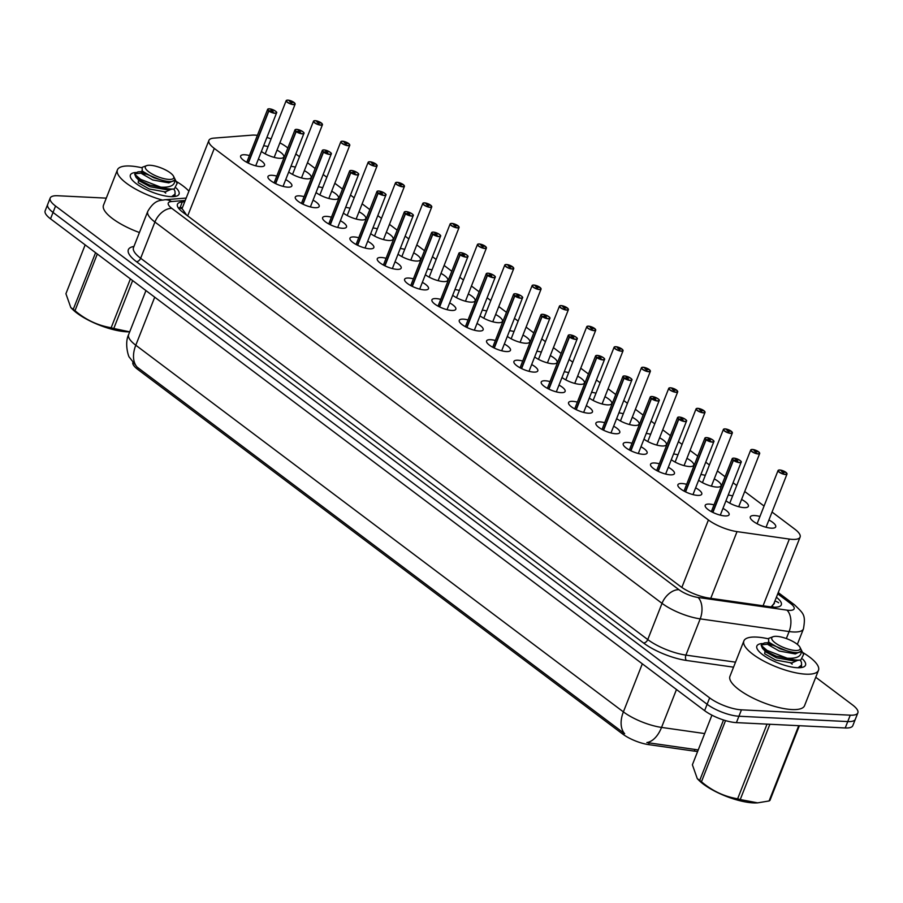 <?xml version="1.0" encoding="UTF-8"?>
<svg xmlns="http://www.w3.org/2000/svg" width="903" height="903" viewBox="0 0 903 903"><rect width="100%" height="100%" fill="white"/><g stroke="black" fill="none" stroke-linecap="round" stroke-linejoin="round"><path stroke-width="1.35" d="M258.393 159.063A12.834 3.917 -158.5 0 1 264.523 165.384A12.834 3.917 -158.5 0 1 260.482 166.615A12.834 3.917 -158.5 0 1 246.959 162.405A12.834 3.917 -158.5 0 1 240.649 155.982A12.834 3.917 -158.5 0 1 244.69 154.752A12.834 3.917 -158.5 0 1 249.442 155.542M285.72 179.618A12.834 3.917 -158.5 0 1 291.85 185.928A12.834 3.917 -158.5 0 1 287.809 187.169A12.834 3.917 -158.5 0 1 274.286 182.948A12.834 3.917 -158.5 0 1 267.977 176.525A12.834 3.917 -158.5 0 1 272.017 175.295A12.834 3.917 -158.5 0 1 276.769 176.085M313.048 200.161A12.834 3.917 -158.5 0 1 319.177 206.482A12.834 3.917 -158.5 0 1 315.136 207.713A12.834 3.917 -158.5 0 1 301.613 203.502A12.834 3.917 -158.5 0 1 295.304 197.08A12.834 3.917 -158.5 0 1 299.344 195.849A12.834 3.917 -158.5 0 1 304.097 196.64M340.375 220.704A12.834 3.917 -158.5 0 1 346.504 227.025A12.834 3.917 -158.5 0 1 342.463 228.267A12.834 3.917 -158.5 0 1 328.94 224.046A12.834 3.917 -158.5 0 1 322.631 217.623A12.834 3.917 -158.5 0 1 326.672 216.393A12.834 3.917 -158.5 0 1 331.424 217.183M367.702 241.259A12.834 3.917 -158.5 0 1 373.831 247.58A12.834 3.917 -158.5 0 1 369.79 248.81A12.834 3.917 -158.5 0 1 356.267 244.589A12.834 3.917 -158.5 0 1 349.958 238.178A12.834 3.917 -158.5 0 1 353.999 236.947A12.834 3.917 -158.5 0 1 358.751 237.737M395.029 261.802A12.834 3.917 -158.5 0 1 401.158 268.123A12.834 3.917 -158.5 0 1 397.117 269.365A12.834 3.917 -158.5 0 1 383.594 265.143A12.834 3.917 -158.5 0 1 377.285 258.721A12.834 3.917 -158.5 0 1 381.326 257.49A12.834 3.917 -158.5 0 1 386.078 258.281M422.356 282.357A12.834 3.917 -158.5 0 1 428.485 288.678A12.834 3.917 -158.5 0 1 424.444 289.908A12.834 3.917 -158.5 0 1 410.921 285.687A12.834 3.917 -158.5 0 1 404.612 279.275A12.834 3.917 -158.5 0 1 408.653 278.045A12.834 3.917 -158.5 0 1 413.405 278.835M449.683 302.9A12.834 3.917 -158.5 0 1 455.812 309.221A12.834 3.917 -158.5 0 1 451.771 310.463A12.834 3.917 -158.5 0 1 438.248 306.241A12.834 3.917 -158.5 0 1 431.939 299.819A12.834 3.917 -158.5 0 1 435.98 298.588A12.834 3.917 -158.5 0 1 440.732 299.378M477.01 323.455A12.834 3.917 -158.5 0 1 483.139 329.776A12.834 3.917 -158.5 0 1 479.098 331.006A12.834 3.917 -158.5 0 1 465.576 326.784A12.834 3.917 -158.5 0 1 459.266 320.373A12.834 3.917 -158.5 0 1 463.307 319.143A12.834 3.917 -158.5 0 1 468.059 319.922M504.337 343.998A12.834 3.917 -158.5 0 1 510.466 350.319A12.834 3.917 -158.5 0 1 506.425 351.56A12.834 3.917 -158.5 0 1 492.903 347.339A12.834 3.917 -158.5 0 1 486.593 340.916A12.834 3.917 -158.5 0 1 490.645 339.686A12.834 3.917 -158.5 0 1 495.386 340.476M531.664 364.552A12.834 3.917 -158.5 0 1 537.793 370.873A12.834 3.917 -158.5 0 1 533.752 372.104A12.834 3.917 -158.5 0 1 520.23 367.882A12.834 3.917 -158.5 0 1 513.92 361.471A12.834 3.917 -158.5 0 1 517.972 360.241A12.834 3.917 -158.5 0 1 522.713 361.019M558.991 385.096A12.834 3.917 -158.5 0 1 565.12 391.417A12.834 3.917 -158.5 0 1 561.079 392.658A12.834 3.917 -158.5 0 1 547.557 388.437A12.834 3.917 -158.5 0 1 541.247 382.014A12.834 3.917 -158.5 0 1 545.299 380.784A12.834 3.917 -158.5 0 1 550.04 381.574M586.318 405.65A12.834 3.917 -158.5 0 1 592.447 411.971A12.834 3.917 -158.5 0 1 588.406 413.202A12.834 3.917 -158.5 0 1 574.884 408.98A12.834 3.917 -158.5 0 1 568.574 402.569A12.834 3.917 -158.5 0 1 572.626 401.338A12.834 3.917 -158.5 0 1 577.367 402.117M613.645 426.193A12.834 3.917 -158.5 0 1 619.774 432.514A12.834 3.917 -158.5 0 1 615.733 433.756A12.834 3.917 -158.5 0 1 602.211 429.535A12.834 3.917 -158.5 0 1 595.901 423.112A12.834 3.917 -158.5 0 1 599.953 421.882A12.834 3.917 -158.5 0 1 604.694 422.672M640.983 446.748A12.834 3.917 -158.5 0 1 647.101 453.069A12.834 3.917 -158.5 0 1 643.06 454.299A12.834 3.917 -158.5 0 1 629.538 450.078A12.834 3.917 -158.5 0 1 623.239 443.666A12.834 3.917 -158.5 0 1 627.28 442.425A12.834 3.917 -158.5 0 1 632.021 443.215M668.31 467.291A12.834 3.917 -158.5 0 1 674.428 473.612A12.834 3.917 -158.5 0 1 670.387 474.843A12.834 3.917 -158.5 0 1 656.865 470.632A12.834 3.917 -158.5 0 1 650.566 464.21A12.834 3.917 -158.5 0 1 654.607 462.979A12.834 3.917 -158.5 0 1 659.348 463.77M695.637 487.846A12.834 3.917 -158.5 0 1 701.755 494.167A12.834 3.917 -158.5 0 1 697.714 495.397A12.834 3.917 -158.5 0 1 684.192 491.176A12.834 3.917 -158.5 0 1 677.893 484.764A12.834 3.917 -158.5 0 1 681.934 483.523A12.834 3.917 -158.5 0 1 686.686 484.313M722.964 508.389A12.834 3.917 -158.5 0 1 729.093 514.71A12.834 3.917 -158.5 0 1 725.041 515.94A12.834 3.917 -158.5 0 1 711.519 511.73A12.834 3.917 -158.5 0 1 705.22 505.308A12.834 3.917 -158.5 0 1 709.261 504.077A12.834 3.917 -158.5 0 1 714.013 504.867M277.018 150.124A13.647 4.176 -158.5 0 1 283.813 156.987A13.647 4.176 -158.5 0 1 279.512 158.296A13.647 4.176 -158.5 0 1 261.385 151.456M304.345 170.667A13.647 4.176 -158.5 0 1 311.14 177.541A13.647 4.176 -158.5 0 1 306.839 178.85A13.647 4.176 -158.5 0 1 288.712 172.01M331.672 191.222A13.647 4.176 -158.5 0 1 338.467 198.084A13.647 4.176 -158.5 0 1 334.166 199.394A13.647 4.176 -158.5 0 1 316.05 192.553M358.999 211.765A13.647 4.176 -158.5 0 1 365.794 218.639A13.647 4.176 -158.5 0 1 361.493 219.948A13.647 4.176 -158.5 0 1 343.377 213.097M386.326 232.308A13.647 4.176 -158.5 0 1 393.121 239.182A13.647 4.176 -158.5 0 1 388.821 240.491A13.647 4.176 -158.5 0 1 370.704 233.651M413.653 252.863A13.647 4.176 -158.5 0 1 420.448 259.737A13.647 4.176 -158.5 0 1 416.148 261.046A13.647 4.176 -158.5 0 1 398.031 254.194M440.98 273.406A13.647 4.176 -158.5 0 1 447.775 280.28A13.647 4.176 -158.5 0 1 443.475 281.589A13.647 4.176 -158.5 0 1 425.358 274.749M468.318 293.96A13.647 4.176 -158.5 0 1 475.102 300.834A13.647 4.176 -158.5 0 1 470.802 302.144A13.647 4.176 -158.5 0 1 452.685 295.292M495.645 314.504A13.647 4.176 -158.5 0 1 502.429 321.378A13.647 4.176 -158.5 0 1 498.129 322.687A13.647 4.176 -158.5 0 1 480.012 315.847M522.972 335.058A13.647 4.176 -158.5 0 1 529.756 341.932A13.647 4.176 -158.5 0 1 525.456 343.242A13.647 4.176 -158.5 0 1 507.339 336.39M550.299 355.601A13.647 4.176 -158.5 0 1 557.083 362.475A13.647 4.176 -158.5 0 1 552.783 363.785A13.647 4.176 -158.5 0 1 534.666 356.945M577.627 376.156A13.647 4.176 -158.5 0 1 584.41 383.03A13.647 4.176 -158.5 0 1 580.11 384.339A13.647 4.176 -158.5 0 1 561.993 377.488M604.954 396.699A13.647 4.176 -158.5 0 1 611.737 403.573A13.647 4.176 -158.5 0 1 607.437 404.883A13.647 4.176 -158.5 0 1 589.32 398.042M632.281 417.254A13.647 4.176 -158.5 0 1 639.064 424.128A13.647 4.176 -158.5 0 1 634.764 425.437A13.647 4.176 -158.5 0 1 616.647 418.586M659.608 437.797A13.647 4.176 -158.5 0 1 666.391 444.671A13.647 4.176 -158.5 0 1 662.091 445.98A13.647 4.176 -158.5 0 1 643.974 439.14M686.935 458.352A13.647 4.176 -158.5 0 1 693.718 465.214A13.647 4.176 -158.5 0 1 689.418 466.535A13.647 4.176 -158.5 0 1 671.301 459.683M714.262 478.895A13.647 4.176 -158.5 0 1 721.045 485.769A13.647 4.176 -158.5 0 1 716.745 487.078A13.647 4.176 -158.5 0 1 698.629 480.238M741.589 499.449A13.647 4.176 -158.5 0 1 748.384 506.312A13.647 4.176 -158.5 0 1 744.072 507.633A13.647 4.176 -158.5 0 1 725.956 500.781M768.916 519.993A13.647 4.176 -158.5 0 1 775.711 526.867A13.647 4.176 -158.5 0 1 771.41 528.176A13.647 4.176 -158.5 0 1 757.019 523.695A13.647 4.176 -158.5 0 1 750.314 516.866A13.647 4.176 -158.5 0 1 754.615 515.557A13.647 4.176 -158.5 0 1 759.965 516.471M257.4 135.337A24.054 7.348 21.5 0 0 252.14 135.134L213.751 138.136A24.054 7.348 21.5 0 0 208.898 140.428A24.054 7.348 21.5 0 0 214.282 148.408L708.415 519.981A24.054 7.348 21.5 0 0 737.04 531.619L789.346 539.08A24.054 7.348 21.5 0 0 792.518 539.396A24.054 7.348 21.5 0 0 800.103 537.082A24.054 7.348 21.5 0 0 794.73 529.102L772.042 512.046M771.151 606.929L773.668 603.96M132.775 362.769A21.649 6.614 21.5 0 0 137.741 369.395L622.788 734.116A21.649 6.614 21.5 0 0 648.557 744.603L694.317 751.127A21.649 6.614 21.5 0 0 697.172 751.409A21.649 6.614 21.5 0 0 697.647 751.431M208.898 140.428L182.056 208.57L186.673 215.14M287.854 147.957L286.669 147.065A24.054 7.348 21.5 0 0 279.885 142.843M271.092 138.915A24.054 7.348 21.5 0 0 266.893 137.47M764.073 506.052L744.715 491.503M736.746 485.498L733.067 482.733M725.086 476.739L717.388 470.948M709.408 464.955L705.74 462.189M697.759 456.184L690.061 450.405M682.081 444.4L678.413 441.635M670.432 435.641L662.734 429.851M654.754 423.857L651.086 421.091M643.105 415.087L635.407 409.307M627.427 403.302L623.759 400.537M615.778 394.543L608.08 388.753M600.1 382.759L596.431 379.994M588.451 374L580.753 368.21M572.773 362.205L569.104 359.439M561.124 353.445L553.426 347.655M545.446 341.661L541.777 338.896M533.797 332.902L526.099 327.112M518.119 321.107L514.45 318.353M506.47 312.348L498.772 306.557M490.792 300.564L487.123 297.798M479.143 291.804L471.445 286.014M463.465 280.009L459.796 277.255M451.816 271.25L444.118 265.459M436.138 259.466L432.469 256.7M424.489 250.707L416.791 244.916M408.811 238.911L405.131 236.157M397.162 230.152L389.464 224.362M381.484 218.368L377.804 215.603M369.835 209.609L362.137 203.818M354.157 197.813L350.477 195.059M342.508 189.054L334.81 183.264M326.83 177.27L323.15 174.505M315.181 168.511L307.483 162.721M299.503 156.716L295.823 153.962M728.202 495.07A13.647 4.176 -158.5 0 1 732.638 495.916M700.875 474.526A13.647 4.176 -158.5 0 1 705.311 475.373M673.548 453.972A13.647 4.176 -158.5 0 1 677.984 454.819M646.221 433.429A13.647 4.176 -158.5 0 1 650.657 434.275M618.894 412.874A13.647 4.176 -158.5 0 1 623.33 413.721M591.567 392.331A13.647 4.176 -158.5 0 1 596.003 393.177M564.24 371.776A13.647 4.176 -158.5 0 1 568.676 372.623M536.913 351.233A13.647 4.176 -158.5 0 1 541.348 352.08M509.585 330.679A13.647 4.176 -158.5 0 1 514.021 331.525M482.258 310.135A13.647 4.176 -158.5 0 1 486.683 310.982M454.931 289.581A13.647 4.176 -158.5 0 1 459.356 290.439M427.604 269.038A13.647 4.176 -158.5 0 1 432.029 269.884M400.277 248.483A13.647 4.176 -158.5 0 1 404.702 249.341M372.95 227.94A13.647 4.176 -158.5 0 1 377.375 228.786M345.623 207.385A13.647 4.176 -158.5 0 1 350.048 208.243M318.296 186.842A13.647 4.176 -158.5 0 1 322.721 187.689M290.969 166.299A13.647 4.176 -158.5 0 1 295.394 167.145M263.642 145.744A13.647 4.176 -158.5 0 1 268.067 146.591M154.718 297.177L135.789 345.228A32.068 9.809 21.5 0 1 128.621 334.595C124.174 343.637 128.757 357.532 129.389 357.272L137.075 367.081A28.061 17.913 -53.1 0 1 135.789 345.228L623.386 711.88A32.068 9.809 21.5 0 0 661.549 727.412A28.061 16.412 98.1 0 1 646.864 742.559L698.233 749.93M815.748 677.261L852.477 704.882A24.054 7.348 -158.5 0 1 857.85 712.862A24.054 7.348 -158.5 0 1 850.265 715.176L741.453 709.837A24.054 7.348 -158.5 0 1 709.645 697.884L55.557 206.042L53.04 212.442A24.054 7.348 -158.5 0 1 47.667 204.45A24.054 7.348 -158.5 0 0 53.04 212.442L707.128 704.272L53.04 212.442L50.523 218.831A24.054 7.348 -158.5 0 1 45.15 210.851L50.184 198.062A24.054 7.348 -158.5 0 1 57.769 195.748L106.294 198.129M741.453 709.837L738.925 716.237A24.054 7.348 -158.5 0 1 707.128 704.272A24.054 7.348 -158.5 0 0 738.925 716.237L847.748 721.565L738.925 716.237L736.408 722.626A24.054 7.348 -158.5 0 1 704.611 710.661L50.523 218.831M857.85 712.862L855.333 719.262A24.054 7.348 -158.5 0 1 847.748 721.565A24.054 7.348 -158.5 0 0 855.333 719.262L852.816 725.651A24.054 7.348 -158.5 0 1 845.231 727.965L736.408 722.626M137.075 367.081L624.673 733.733A28.061 17.913 126.9 0 1 623.386 711.88L642.315 663.818M184.731 201.787L182.293 201.979A24.054 7.348 21.5 0 0 177.451 204.27A24.054 7.348 21.5 0 0 182.824 212.25L680.456 586.442A24.054 7.348 21.5 0 0 709.081 598.091L770.53 606.85A24.054 7.348 21.5 0 0 773.713 607.166A24.054 7.348 21.5 0 0 781.298 604.852A24.054 7.348 21.5 0 0 776.399 597.244M55.557 206.042A24.054 7.348 -158.5 0 1 50.184 198.062M179.133 207.758A24.054 7.348 -158.5 0 1 180.058 207.656L182.496 207.464M785.802 472.359L785.757 472.213A4.65 1.422 21.5 0 0 779.729 469.989A4.65 1.422 21.5 0 0 779.312 471.987A4.65 1.422 21.5 0 0 785.452 474.301A4.65 1.422 21.5 0 0 786.005 472.404L783.77 472.235L783.511 472.879M783.77 472.235L783.578 472.89L781.603 471.4L785.757 472.213L779.684 469.978L778.059 470.519A4.808 1.467 -158.5 0 1 778.578 470.147M783.68 472.167L783.409 472.867M786.005 472.404L787.01 474.052A4.808 1.467 -158.5 0 1 785.497 474.515A4.808 1.467 -158.5 0 1 780.429 472.935A4.808 1.467 -158.5 0 1 778.059 470.519L757.098 523.729M741.047 461.568A4.808 1.467 -158.5 0 1 741.16 462.201A4.808 1.467 -158.5 0 1 739.636 462.663A4.808 1.467 -158.5 0 1 733.417 460.361L712.907 512.43M733.417 460.361L733.575 460.225A4.65 1.422 21.5 0 0 739.602 462.449A4.65 1.422 21.5 0 0 740.02 460.451A4.65 1.422 21.5 0 0 733.879 458.137A4.65 1.422 21.5 0 0 733.326 460.033L735.539 460.27M735.561 460.203L735.753 459.548L737.728 461.038L733.575 460.225M733.326 460.033L712.625 512.294M759.57 452.877A4.808 1.467 -158.5 0 1 759.683 453.498A4.808 1.467 -158.5 0 1 758.17 453.961A4.808 1.467 -158.5 0 1 753.102 452.38A4.808 1.467 -158.5 0 1 750.732 449.976L752.357 449.423L758.464 451.839M758.464 451.681L758.43 451.669A4.65 1.422 21.5 0 0 752.402 449.446A4.65 1.422 21.5 0 0 751.973 451.432A4.65 1.422 21.5 0 0 758.125 453.746A4.65 1.422 21.5 0 0 758.678 451.85L756.443 451.681L756.183 452.335M756.443 451.681L756.251 452.335L754.276 450.857L758.43 451.669M756.353 451.624L756.082 452.324M758.678 451.85L759.683 453.498L738.722 506.707M732.243 432.323A4.808 1.467 -158.5 0 1 732.356 432.955A4.808 1.467 -158.5 0 1 730.843 433.417A4.808 1.467 -158.5 0 1 725.775 431.837A4.808 1.467 -158.5 0 1 723.405 429.422L725.03 428.88L731.137 431.284M731.137 431.126L731.103 431.115A4.65 1.422 21.5 0 0 725.075 428.902A4.65 1.422 21.5 0 0 724.646 430.889A4.65 1.422 21.5 0 0 730.798 433.203A4.65 1.422 21.5 0 0 731.351 431.307L729.116 431.137L728.856 431.781M729.116 431.137L728.924 431.792L726.949 430.302L731.103 431.115M729.026 431.07L728.755 431.769M731.351 431.307L732.356 432.955L711.395 486.164M704.916 411.779A4.808 1.467 -158.5 0 1 705.029 412.4A4.808 1.467 -158.5 0 1 703.516 412.863A4.808 1.467 -158.5 0 1 698.448 411.283A4.808 1.467 -158.5 0 1 696.078 408.878L697.703 408.325L703.809 410.741M703.809 410.583L703.776 410.572A4.65 1.422 21.5 0 0 697.748 408.348A4.65 1.422 21.5 0 0 697.319 410.334A4.65 1.422 21.5 0 0 703.471 412.648A4.65 1.422 21.5 0 0 704.024 410.752L701.789 410.583L701.529 411.237M701.789 410.583L701.597 411.237L699.622 409.759L703.776 410.572M701.699 410.526L701.428 411.226M704.024 410.752L705.029 412.4L684.068 465.609M677.589 391.225A4.808 1.467 -158.5 0 1 677.701 391.857A4.808 1.467 -158.5 0 1 676.189 392.32A4.808 1.467 -158.5 0 1 671.121 390.739A4.808 1.467 -158.5 0 1 668.751 388.335L670.376 387.782L676.482 390.028A4.65 1.422 21.5 0 0 670.421 387.805A4.65 1.422 21.5 0 0 669.992 389.791A4.65 1.422 21.5 0 0 676.144 392.105A4.65 1.422 21.5 0 0 676.697 390.209L674.462 390.04L674.27 390.694L672.295 389.204L676.482 390.186M674.372 389.972L674.101 390.672M674.462 390.04L674.202 390.683M676.697 390.209L677.701 391.857L656.741 445.066M713.709 441.025A4.808 1.467 -158.5 0 1 713.833 441.646A4.808 1.467 -158.5 0 1 712.309 442.109A4.808 1.467 -158.5 0 1 706.09 439.817L685.58 491.887M706.09 439.817L706.248 439.671A4.65 1.422 21.5 0 0 712.275 441.894A4.65 1.422 21.5 0 0 712.693 439.908A4.65 1.422 21.5 0 0 706.552 437.594A4.65 1.422 21.5 0 0 705.999 439.49L708.212 439.716M708.234 439.659L708.426 439.005L710.401 440.483L706.248 439.671M705.999 439.49L685.298 491.74M686.382 420.471A4.808 1.467 -158.5 0 1 686.506 421.103A4.808 1.467 -158.5 0 1 684.982 421.566A4.808 1.467 -158.5 0 1 678.763 419.263L658.253 471.332M678.763 419.263L678.921 419.127A4.65 1.422 21.5 0 0 684.948 421.351A4.65 1.422 21.5 0 0 685.366 419.353A4.65 1.422 21.5 0 0 679.225 417.039A4.65 1.422 21.5 0 0 678.672 418.936L680.885 419.173M680.907 419.105L681.099 418.45L683.063 419.94L678.921 419.127M678.672 418.936L657.971 471.197M659.055 399.927A4.808 1.467 -158.5 0 1 659.179 400.548A4.808 1.467 -158.5 0 1 657.655 401.011A4.808 1.467 -158.5 0 1 651.435 398.72L630.926 450.789M651.435 398.72L651.594 398.584A4.65 1.422 21.5 0 0 657.621 400.797A4.65 1.422 21.5 0 0 658.039 398.81A4.65 1.422 21.5 0 0 651.898 396.496A4.65 1.422 21.5 0 0 651.345 398.392L653.558 398.618M653.58 398.562L653.772 397.907L655.736 399.386L651.594 398.584M651.345 398.392L630.644 450.642M802.519 652.372A40.093 12.258 -158.5 0 1 818.479 670.319A40.093 12.258 -158.5 0 1 805.848 674.169A40.093 12.258 -158.5 0 1 763.588 660.985A40.093 12.258 -158.5 0 1 743.88 640.927A40.093 12.258 -158.5 0 1 756.522 637.078A40.093 12.258 -158.5 0 1 767.968 638.737M818.479 670.319L804.55 705.683A40.093 12.258 -158.5 0 1 791.908 709.544A40.093 12.258 -158.5 0 1 749.659 696.36A40.093 12.258 -158.5 0 1 729.951 676.302L743.88 640.927M802.699 659.122A26.142 7.992 -158.5 0 1 803.275 667.091A26.142 7.992 -158.5 0 1 797.27 667.723A26.142 7.992 -158.5 0 1 757.211 648.941A26.142 7.992 -158.5 0 1 762.109 643.557M800.78 667.644L801.65 664.721M790.712 662.994A18.128 5.542 -158.5 0 1 792.191 664.145M801.582 666.414L801.333 665.59M162.326 200.048A40.093 12.258 -158.5 0 1 117.424 169.866A40.093 12.258 -158.5 0 1 130.055 166.017A40.093 12.258 -158.5 0 1 141.511 167.676M176.062 181.311A40.093 12.258 -158.5 0 1 188.908 191.176M176.243 188.061A26.142 7.992 -158.5 0 1 176.819 196.019A26.142 7.992 -158.5 0 1 170.802 196.651A26.142 7.992 -158.5 0 1 130.743 177.88A26.142 7.992 -158.5 0 1 135.653 172.496M174.324 196.572L175.182 193.66M164.244 191.933A18.128 5.542 -158.5 0 1 165.734 193.084M139.423 232.522A40.093 12.258 -158.5 0 1 103.484 205.241L117.424 169.866M175.126 195.353L174.877 194.529M757.222 802.88A37.678 11.525 -158.5 0 1 756.827 802.902A37.678 11.525 -158.5 0 1 703.403 784.154A37.678 11.525 -158.5 0 1 698.55 779.944L697.274 778.612L699.701 780.429L723.517 719.984M725.538 720.605L701.45 781.75A43.299 13.24 -158.5 0 1 700.559 781.095A43.299 13.24 -158.5 0 1 699.701 780.429M711.925 715.176L692.387 764.785L697.274 778.612M769.887 643.365L768.069 643.071M769.672 642.597L764.604 642.891L761.613 644.178L762.019 646.096L767.087 650.431L787.213 658.219C797.315 658.772 801.999 656.097 801.243 650.216L801.108 651.119M772.358 645.171L767.81 644.223L761.522 644.798M761.613 644.178L761.173 645.306L762.493 648.377L766.647 651.548L775.948 656.086L797.146 660.443L800.848 659.946A22.406 6.852 -158.5 0 1 787.213 658.219M798.06 667.746L801.525 665.116L801.458 662.317L800.261 660.082M799.956 667.712L801.525 665.116M775.192 642.88A15.272 4.673 -158.5 0 1 773.081 636.717A15.272 4.673 -158.5 0 1 796.796 643.941A15.272 4.673 -158.5 0 1 800.002 647.316A15.272 4.673 -158.5 0 1 792.371 650.115A15.272 4.673 -158.5 0 1 775.192 642.88M801.243 650.216C800.679 653.332 795.667 653.467 786.22 650.623L772.516 645.035L768.713 642.157L768.622 638.387L773.081 636.717M800.002 647.316L803.58 654.494L800.848 659.946M769.887 724.262L740.234 799.55A43.299 13.24 -158.5 0 1 737.627 798.805L767.042 724.127M799.369 725.719L769.954 800.397A43.299 13.24 -158.5 0 1 769.085 800.961L798.737 725.685M740.234 799.55L757.662 802.857L769.085 800.961M701.45 781.75C712.106 790.847 724.161 796.536 737.627 798.805M762.493 648.377L766.026 652.079L776.524 657.802L792.653 660.703L797.699 660.409M768.713 642.157L780.079 648.772L786.22 650.623M765.191 650.149L764.649 653.738L775.632 660.048L791.762 662.96L797.439 660.432M769.187 642.643L767.855 643.387L768.205 644.719L779.187 651.029L795.317 653.941L801.051 651.255M132.639 280.573L113.778 328.489L129.693 331.841A37.678 11.525 -158.5 0 1 76.936 313.093A37.678 11.525 -158.5 0 1 72.093 308.882L70.806 307.551L73.245 309.368L95.571 252.705M97.31 254.014L74.994 310.688A43.299 13.24 -158.5 0 1 74.102 310.022A43.299 13.24 -158.5 0 1 73.245 309.368M85.164 244.882L65.919 293.723L70.806 307.551M143.43 172.304L141.613 172.01M143.216 171.525L138.136 171.83L135.157 173.116L135.563 175.035L140.631 179.358L160.757 187.158C170.859 187.711 175.532 185.036 174.787 179.155L174.64 180.058M145.891 174.11L141.353 173.162L135.066 173.737M135.157 173.116L134.705 174.245L136.037 177.315L140.179 180.487L149.492 185.025L170.69 189.382L174.381 188.885A22.406 6.852 -158.5 0 1 160.757 187.158M171.593 196.685L175.058 194.055L174.99 191.255L173.794 189.02M173.5 196.651L175.058 194.055M148.735 171.818A15.272 4.673 -158.5 0 1 146.625 165.644A15.272 4.673 -158.5 0 1 170.328 172.879A15.272 4.673 -158.5 0 1 173.545 176.254A15.272 4.673 -158.5 0 1 165.904 179.054A15.272 4.673 -158.5 0 1 148.735 171.818M174.787 179.155C174.211 182.271 169.211 182.406 159.752 179.562L146.06 173.974L142.256 171.096L142.155 167.326L146.625 165.644M173.545 176.254L177.112 183.433L174.381 188.885M113.778 328.489A43.299 13.24 -158.5 0 1 111.159 327.744L130.404 278.892M74.994 310.688C85.638 319.786 97.705 325.475 111.159 327.744M136.037 177.315L139.57 181.018L150.056 186.74L166.186 189.641L171.243 189.348M142.256 171.096L153.612 177.71L159.752 179.562M138.723 179.087L138.193 182.677L149.176 188.987L165.294 191.899L170.972 189.37M142.719 171.581L141.387 172.315L141.737 173.658L152.72 179.968L168.85 182.88L174.595 180.194M650.262 370.681A4.808 1.467 -158.5 0 1 650.374 371.302A4.808 1.467 -158.5 0 1 648.862 371.765A4.808 1.467 -158.5 0 1 643.794 370.185A4.808 1.467 -158.5 0 1 641.423 367.781L643.049 367.228L649.155 369.643M649.155 369.485L649.11 369.474A4.65 1.422 21.5 0 0 643.094 367.25A4.65 1.422 21.5 0 0 642.665 369.237A4.65 1.422 21.5 0 0 648.817 371.551A4.65 1.422 21.5 0 0 649.37 369.654L647.135 369.485L646.875 370.14M647.135 369.485L646.943 370.14L644.968 368.661L649.11 369.474M647.045 369.429L646.774 370.128M649.37 369.654L650.374 371.302L629.414 424.512M621.84 349.066L621.783 348.919A4.65 1.422 21.5 0 0 615.767 346.707A4.65 1.422 21.5 0 0 615.338 348.693A4.65 1.422 21.5 0 0 621.49 351.007A4.65 1.422 21.5 0 0 622.043 349.111L619.808 348.942L619.548 349.585M619.808 348.942L619.616 349.596L617.641 348.106L621.783 348.919M619.718 348.874L619.447 349.574M622.043 349.111L623.047 350.759A4.808 1.467 -158.5 0 1 621.535 351.222A4.808 1.467 -158.5 0 1 616.467 349.642A4.808 1.467 -158.5 0 1 614.096 347.237A4.808 1.467 -158.5 0 1 614.604 346.854M594.513 328.511L594.456 328.376A4.65 1.422 21.5 0 0 588.44 326.152A4.65 1.422 21.5 0 0 588.011 328.139A4.65 1.422 21.5 0 0 594.163 330.453A4.65 1.422 21.5 0 0 594.705 328.557L592.481 328.387L592.221 329.042M592.481 328.387L592.289 329.042L590.314 327.563L594.456 328.376M592.391 328.331L592.108 329.031M594.705 328.557L595.72 330.205A4.808 1.467 -158.5 0 1 594.208 330.667A4.808 1.467 -158.5 0 1 589.14 329.087A4.808 1.467 -158.5 0 1 586.769 326.683A4.808 1.467 -158.5 0 1 587.277 326.299M631.728 379.373A4.808 1.467 -158.5 0 1 631.852 380.005A4.808 1.467 -158.5 0 1 630.328 380.468A4.808 1.467 -158.5 0 1 624.097 378.165L603.599 430.234M624.097 378.165L624.266 378.03A4.65 1.422 21.5 0 0 630.283 380.253A4.65 1.422 21.5 0 0 630.712 378.255A4.65 1.422 21.5 0 0 624.571 375.941A4.65 1.422 21.5 0 0 624.018 377.838L626.23 378.075M626.253 378.007L626.445 377.352L628.409 378.842L624.266 378.03M624.018 377.838L603.317 430.099M604.4 358.83A4.808 1.467 -158.5 0 1 604.525 359.45A4.808 1.467 -158.5 0 1 603.001 359.913A4.808 1.467 -158.5 0 1 596.77 357.622L576.261 409.691M596.77 357.622L596.939 357.486A4.65 1.422 21.5 0 0 602.956 359.699A4.65 1.422 21.5 0 0 603.385 357.712A4.65 1.422 21.5 0 0 597.233 355.398A4.65 1.422 21.5 0 0 596.691 357.295L598.903 357.52M598.926 357.464L599.118 356.809L601.082 358.288L596.939 357.486M596.691 357.295L575.99 409.544M577.073 338.275A4.808 1.467 -158.5 0 1 577.186 338.907A4.808 1.467 -158.5 0 1 575.674 339.37A4.808 1.467 -158.5 0 1 569.443 337.067L548.934 389.137M569.443 337.067L569.612 336.932A4.65 1.422 21.5 0 0 575.629 339.156A4.65 1.422 21.5 0 0 576.058 337.158A4.65 1.422 21.5 0 0 569.906 334.844A4.65 1.422 21.5 0 0 569.364 336.74L571.576 336.977M571.599 336.909L571.791 336.255L573.755 337.745L569.612 336.932M569.364 336.74L548.663 389.001M567.186 307.968L567.129 307.821A4.65 1.422 21.5 0 0 561.113 305.609A4.65 1.422 21.5 0 0 560.684 307.596A4.65 1.422 21.5 0 0 566.836 309.91A4.65 1.422 21.5 0 0 567.377 308.013L565.154 307.844L564.894 308.499M565.154 307.844L564.962 308.499L562.987 307.009L567.129 307.821M565.064 307.776L564.781 308.487M540.953 288.486A4.808 1.467 -158.5 0 1 541.066 289.118A4.808 1.467 -158.5 0 1 539.554 289.57A4.808 1.467 -158.5 0 1 534.474 287.989A4.808 1.467 -158.5 0 1 532.115 285.585L533.741 285.043L539.847 287.289A4.65 1.422 21.5 0 0 533.786 285.055A4.65 1.422 21.5 0 0 533.357 287.041A4.65 1.422 21.5 0 0 539.509 289.355A4.65 1.422 21.5 0 0 540.05 287.459L537.827 287.301L537.635 287.944L535.66 286.465L539.847 287.447M537.736 287.233L537.454 287.933M537.827 287.301L537.567 287.944M540.05 287.459L541.066 289.118L520.105 342.316M512.532 266.87L512.475 266.724A4.65 1.422 21.5 0 0 506.459 264.511A4.65 1.422 21.5 0 0 506.03 266.498A4.65 1.422 21.5 0 0 512.182 268.812A4.65 1.422 21.5 0 0 512.723 266.916L510.488 266.746L510.24 267.401M510.488 266.746L510.308 267.401L508.333 265.922L512.475 266.724M510.409 266.678L510.127 267.39M512.723 266.916L513.739 268.563A4.808 1.467 -158.5 0 1 512.227 269.026A4.808 1.467 -158.5 0 1 507.147 267.446A4.808 1.467 -158.5 0 1 504.788 265.042A4.808 1.467 -158.5 0 1 505.296 264.658M485.204 246.327L485.148 246.18A4.65 1.422 21.5 0 0 479.132 243.957A4.65 1.422 21.5 0 0 478.703 245.943A4.65 1.422 21.5 0 0 484.855 248.257A4.65 1.422 21.5 0 0 485.396 246.361L483.161 246.203L482.913 246.846M483.161 246.203L482.981 246.846L481.006 245.368L485.148 246.18M483.082 246.135L482.8 246.835M458.972 226.845A4.808 1.467 -158.5 0 1 459.085 227.466A4.808 1.467 -158.5 0 1 457.573 227.928A4.808 1.467 -158.5 0 1 452.493 226.348A4.808 1.467 -158.5 0 1 450.134 223.944L451.76 223.391L457.866 225.795M457.866 225.637L457.821 225.626A4.65 1.422 21.5 0 0 451.805 223.413A4.65 1.422 21.5 0 0 451.376 225.4A4.65 1.422 21.5 0 0 457.528 227.714A4.65 1.422 21.5 0 0 458.069 225.818L455.834 225.648L455.586 226.303M455.834 225.648L455.654 226.303L453.678 224.824L457.821 225.626M455.755 225.581L455.473 226.292M458.069 225.818L459.085 227.466L438.124 280.675M549.746 317.732A4.808 1.467 -158.5 0 1 549.859 318.353A4.808 1.467 -158.5 0 1 548.347 318.815A4.808 1.467 -158.5 0 1 542.116 316.524L521.607 368.593M542.116 316.524L542.285 316.389A4.65 1.422 21.5 0 0 548.302 318.601A4.65 1.422 21.5 0 0 548.731 316.614A4.65 1.422 21.5 0 0 542.579 314.3A4.65 1.422 21.5 0 0 542.037 316.197L544.249 316.422M544.272 316.366L544.453 315.711L546.428 317.19L542.285 316.389M542.037 316.197L521.336 368.447M522.419 297.177A4.808 1.467 -158.5 0 1 522.532 297.809A4.808 1.467 -158.5 0 1 521.02 298.272A4.808 1.467 -158.5 0 1 514.789 295.97L494.28 348.039M514.789 295.97L514.958 295.834A4.65 1.422 21.5 0 0 520.975 298.058A4.65 1.422 21.5 0 0 521.403 296.06A4.65 1.422 21.5 0 0 515.252 293.746A4.65 1.422 21.5 0 0 514.71 295.642L516.922 295.879M516.945 295.812L517.126 295.157L519.101 296.647L514.958 295.834M514.71 295.642L493.997 347.903M495.092 276.634A4.808 1.467 -158.5 0 1 495.205 277.255A4.808 1.467 -158.5 0 1 493.693 277.718A4.808 1.467 -158.5 0 1 487.462 275.426L466.953 327.496M487.462 275.426L487.631 275.291A4.65 1.422 21.5 0 0 493.648 277.503A4.65 1.422 21.5 0 0 494.076 275.517A4.65 1.422 21.5 0 0 487.925 273.203A4.65 1.422 21.5 0 0 487.383 275.099L489.584 275.325M489.618 275.268L489.798 274.614L491.774 276.092L487.631 275.291M487.383 275.099L466.67 327.36M467.765 256.08A4.808 1.467 -158.5 0 1 467.878 256.712A4.808 1.467 -158.5 0 1 466.366 257.174A4.808 1.467 -158.5 0 1 460.135 254.883L439.626 306.941M460.135 254.883L460.304 254.736A4.65 1.422 21.5 0 0 466.32 256.96A4.65 1.422 21.5 0 0 466.749 254.962A4.65 1.422 21.5 0 0 460.598 252.648A4.65 1.422 21.5 0 0 460.056 254.556L462.257 254.781M462.291 254.714L462.471 254.059L464.447 255.549L460.304 254.736M460.056 254.556L439.343 306.806M440.438 235.536A4.808 1.467 -158.5 0 1 440.551 236.157A4.808 1.467 -158.5 0 1 439.039 236.62A4.808 1.467 -158.5 0 1 432.808 234.328L412.299 286.398M432.808 234.328L432.977 234.193A4.65 1.422 21.5 0 0 438.993 236.405A4.65 1.422 21.5 0 0 439.422 234.419A4.65 1.422 21.5 0 0 433.271 232.105A4.65 1.422 21.5 0 0 432.729 234.001L434.93 234.227M434.964 234.17L435.144 233.516L437.12 234.994L432.977 234.193M432.729 234.001L412.016 286.262M431.645 206.29A4.808 1.467 -158.5 0 1 431.758 206.922A4.808 1.467 -158.5 0 1 430.234 207.385A4.808 1.467 -158.5 0 1 425.166 205.794A4.808 1.467 -158.5 0 1 422.807 203.389L424.433 202.848L430.528 205.094A4.65 1.422 21.5 0 0 424.478 202.859A4.65 1.422 21.5 0 0 424.049 204.846A4.65 1.422 21.5 0 0 430.2 207.159A4.65 1.422 21.5 0 0 430.742 205.263L428.507 205.105L428.327 205.76L426.351 204.27L430.539 205.252M428.428 205.037L428.146 205.737M428.507 205.105L428.259 205.749M430.742 205.263L431.758 206.922L410.797 260.132M404.318 185.747A4.808 1.467 -158.5 0 1 404.431 186.368A4.808 1.467 -158.5 0 1 402.907 186.831A4.808 1.467 -158.5 0 1 397.839 185.25A4.808 1.467 -158.5 0 1 395.48 182.846L397.094 182.293L403.201 184.539A4.65 1.422 21.5 0 0 397.151 182.316A4.65 1.422 21.5 0 0 396.722 184.302A4.65 1.422 21.5 0 0 402.873 186.616A4.65 1.422 21.5 0 0 403.415 184.72L401.18 184.551L401 185.205L399.024 183.727L403.212 184.709M401.101 184.483L400.819 185.194M401.18 184.551L400.932 185.205M403.415 184.72L404.431 186.368L383.47 239.577M376.991 165.193A4.808 1.467 -158.5 0 1 377.104 165.825A4.808 1.467 -158.5 0 1 375.58 166.287A4.808 1.467 -158.5 0 1 370.512 164.696A4.808 1.467 -158.5 0 1 368.153 162.292L369.767 161.75L375.885 164.154M375.874 163.996L375.84 163.985A4.65 1.422 21.5 0 0 369.824 161.761A4.65 1.422 21.5 0 0 369.395 163.759A4.65 1.422 21.5 0 0 375.546 166.062A4.65 1.422 21.5 0 0 376.088 164.165L373.853 164.007L373.605 164.651M373.853 164.007L373.673 164.662L371.697 163.172L375.84 163.985M373.774 163.94L373.492 164.639M376.088 164.165L377.104 165.825L356.143 219.034M349.653 144.649A4.808 1.467 -158.5 0 1 349.777 145.27A4.808 1.467 -158.5 0 1 348.253 145.733A4.808 1.467 -158.5 0 1 343.185 144.153A4.808 1.467 -158.5 0 1 340.826 141.748L342.44 141.195L348.558 143.611M348.547 143.442L348.513 143.43A4.65 1.422 21.5 0 0 342.497 141.218A4.65 1.422 21.5 0 0 342.068 143.205A4.65 1.422 21.5 0 0 348.219 145.518A4.65 1.422 21.5 0 0 348.761 143.622L346.526 143.453L346.278 144.108M346.526 143.453L346.346 144.108L344.37 142.629L348.513 143.43M346.447 143.385L346.165 144.096M328.816 198.479L349.777 145.27L348.829 143.679M321.242 123.034L321.186 122.887A4.65 1.422 21.5 0 0 315.17 120.663A4.65 1.422 21.5 0 0 314.741 122.661A4.65 1.422 21.5 0 0 320.892 124.964A4.65 1.422 21.5 0 0 321.434 123.068L319.199 122.91L318.951 123.553M319.199 122.91L319.007 123.564L317.043 122.074L321.186 122.887M319.12 122.842L318.838 123.542M293.915 102.479L293.859 102.332A4.65 1.422 21.5 0 0 287.843 100.12A4.65 1.422 21.5 0 0 287.414 102.107A4.65 1.422 21.5 0 0 293.554 104.421A4.65 1.422 21.5 0 0 294.107 102.524L291.872 102.355L291.624 103.01M291.872 102.355L291.68 103.01L289.716 101.531L293.859 102.332L287.786 100.098L286.172 100.651A4.808 1.467 -158.5 0 1 286.68 100.267M291.793 102.287L291.511 102.998M294.107 102.524L295.123 104.172A4.808 1.467 -158.5 0 1 293.599 104.635A4.808 1.467 -158.5 0 1 288.531 103.055A4.808 1.467 -158.5 0 1 286.172 100.651L265.211 153.86M413.111 214.982A4.808 1.467 -158.5 0 1 413.224 215.614A4.808 1.467 -158.5 0 1 411.712 216.077A4.808 1.467 -158.5 0 1 405.481 213.785L384.971 265.843M405.481 213.785L405.65 213.639A4.65 1.422 21.5 0 0 411.666 215.862A4.65 1.422 21.5 0 0 412.095 213.864A4.65 1.422 21.5 0 0 405.944 211.562A4.65 1.422 21.5 0 0 405.402 213.458L407.603 213.684M407.637 213.616L407.817 212.961L409.793 214.451L405.65 213.639M405.402 213.458L384.689 265.708M385.784 194.438A4.808 1.467 -158.5 0 1 385.897 195.059A4.808 1.467 -158.5 0 1 384.385 195.522A4.808 1.467 -158.5 0 1 378.154 193.231L357.644 245.3M378.154 193.231L378.323 193.095A4.65 1.422 21.5 0 0 384.339 195.308A4.65 1.422 21.5 0 0 384.768 193.321A4.65 1.422 21.5 0 0 378.617 191.007A4.65 1.422 21.5 0 0 378.075 192.903L380.276 193.129M380.298 193.073L380.49 192.418L382.466 193.897L378.323 193.095M378.075 192.903L357.362 245.164M358.457 173.884A4.808 1.467 -158.5 0 1 358.57 174.516A4.808 1.467 -158.5 0 1 357.057 174.979A4.808 1.467 -158.5 0 1 350.827 172.687L330.317 224.745M350.827 172.687L350.996 172.541A4.65 1.422 21.5 0 0 357.012 174.764A4.65 1.422 21.5 0 0 357.441 172.766A4.65 1.422 21.5 0 0 351.29 170.464A4.65 1.422 21.5 0 0 350.748 172.36L352.949 172.586M352.971 172.518L353.163 171.863L355.139 173.353L350.996 172.541M350.748 172.36L330.035 224.61M331.13 153.341A4.808 1.467 -158.5 0 1 331.243 153.962A4.808 1.467 -158.5 0 1 329.73 154.424A4.808 1.467 -158.5 0 1 323.5 152.133L302.99 204.202M323.5 152.133L323.669 151.997A4.65 1.422 21.5 0 0 329.685 154.21A4.65 1.422 21.5 0 0 330.114 152.223A4.65 1.422 21.5 0 0 323.963 149.909A4.65 1.422 21.5 0 0 323.421 151.806L325.622 152.031M325.644 151.975L325.836 151.32L327.812 152.799L323.669 151.997M323.421 151.806L302.708 204.067M303.803 132.786A4.808 1.467 -158.5 0 1 303.916 133.418A4.808 1.467 -158.5 0 1 302.403 133.881A4.808 1.467 -158.5 0 1 296.173 131.59L275.663 183.648M296.173 131.59L296.342 131.443A4.65 1.422 21.5 0 0 302.358 133.667A4.65 1.422 21.5 0 0 302.787 131.669A4.65 1.422 21.5 0 0 296.635 129.366A4.65 1.422 21.5 0 0 296.082 131.262L298.295 131.488M298.317 131.42L298.509 130.766L300.485 132.256L296.342 131.443M296.082 131.262L275.381 183.512M276.476 112.243A4.808 1.467 -158.5 0 1 276.589 112.864A4.808 1.467 -158.5 0 1 275.076 113.326A4.808 1.467 -158.5 0 1 268.846 111.035L248.336 163.104M268.846 111.035L269.015 110.9A4.65 1.422 21.5 0 0 275.031 113.112A4.65 1.422 21.5 0 0 275.46 111.125A4.65 1.422 21.5 0 0 269.308 108.811A4.65 1.422 21.5 0 0 268.755 110.708L270.968 110.934M270.99 110.877L271.182 110.222L273.157 111.701L269.015 110.9M268.755 110.708L248.054 162.969M763.069 605.789L789.346 539.08M774.909 601.048A24.054 15.351 -53.1 0 1 778.646 602.798M773.769 603.915A8.014 2.449 21.5 0 0 774.311 602.561M694.317 751.127L695.005 749.388M622.788 734.116L623.341 732.717M648.557 744.603L649.234 742.864M137.741 369.395L138.306 367.984M772.483 605.969A24.054 14.064 98.1 0 1 773.261 607.143M178.422 208.017A24.054 19.403 85.5 0 1 182.022 208.717M710.763 598.328L737.04 531.619M681.844 587.435L708.415 519.981M187.689 215.907L214.282 148.408M676.482 689.508L661.549 727.412L704.69 733.563M845.231 727.965L850.265 715.176M704.611 710.661L709.645 697.884M185.25 200.455L171.502 201.538A16.04 4.899 21.5 0 0 171.852 208.379L678.954 589.693A16.04 4.899 21.5 0 0 698.042 597.459L786.953 610.135A16.04 4.899 21.5 0 0 789.075 610.349A16.04 4.899 21.5 0 0 790.543 603.486L777.743 593.858M790.543 603.486A16.04 10.238 126.9 0 1 794.584 604.875C803.546 613.713 805.916 614.48 803.444 628.883A32.068 9.809 -158.5 0 1 793.342 631.965A32.068 9.809 -158.5 0 1 789.109 631.547L786.344 638.556M733.552 667.17L686.461 660.454A36.075 11.028 -158.5 0 1 643.523 642.981L136.421 261.667A36.075 11.028 -158.5 0 1 133.937 246.463M786.953 610.135A16.04 9.38 98.1 0 1 789.109 631.547L700.197 618.871L685.919 655.104L735.516 662.17M698.042 597.459A16.04 9.38 98.1 0 1 700.197 618.871A32.068 9.809 -158.5 0 1 662.023 603.339L647.756 639.572A32.068 9.809 21.5 0 0 685.919 655.104A4.007 2.348 -81.9 0 0 686.461 660.454M678.954 589.693A16.04 10.238 126.9 0 0 662.023 603.339L154.921 222.025L140.654 258.258L647.756 639.572A4.007 2.562 -53.1 0 1 643.523 642.981M171.852 208.379A16.04 10.238 126.9 0 0 154.921 222.025A32.068 9.809 -158.5 0 1 147.753 211.392L133.486 247.614A32.068 9.809 21.5 0 0 140.654 258.258A4.007 2.562 -53.1 0 1 136.421 261.667M186.199 198.062L164.651 199.755A16.04 12.935 85.5 0 1 171.502 201.538M180.058 207.656L182.293 201.979M786.897 473.42A4.808 1.467 -158.5 0 1 787.01 474.052L766.049 527.262M733.157 460.169A4.808 1.467 -158.5 0 1 732.209 458.668A4.808 1.467 -158.5 0 1 732.717 458.295M729.771 503.185L750.732 449.976A4.808 1.467 -158.5 0 1 751.251 449.592M702.444 482.631L723.405 429.422A4.808 1.467 -158.5 0 1 723.924 429.049M675.117 462.088L696.078 408.878A4.808 1.467 -158.5 0 1 696.585 408.495M647.79 441.544L668.751 388.335A4.808 1.467 -158.5 0 1 669.258 387.951M705.83 439.626A4.808 1.467 -158.5 0 1 704.882 438.124A4.808 1.467 -158.5 0 1 705.39 437.741M678.503 419.071A4.808 1.467 -158.5 0 1 677.555 417.57A4.808 1.467 -158.5 0 1 678.063 417.197M651.176 398.528A4.808 1.467 -158.5 0 1 650.228 397.027A4.808 1.467 -158.5 0 1 650.736 396.643M620.463 420.99L641.423 367.781A4.808 1.467 -158.5 0 1 641.931 367.397M622.935 350.127A4.808 1.467 -158.5 0 1 623.047 350.759L602.087 403.968M595.608 329.584A4.808 1.467 -158.5 0 1 595.72 330.205L574.76 383.414M623.849 377.973A4.808 1.467 -158.5 0 1 622.901 376.472A4.808 1.467 -158.5 0 1 623.409 376.099M596.522 357.43A4.808 1.467 -158.5 0 1 595.562 355.929A4.808 1.467 -158.5 0 1 596.082 355.545M569.195 336.875A4.808 1.467 -158.5 0 1 568.235 335.374A4.808 1.467 -158.5 0 1 568.755 335.002M568.28 309.029A4.808 1.467 -158.5 0 1 568.393 309.661A4.808 1.467 -158.5 0 1 566.881 310.124A4.808 1.467 -158.5 0 1 561.801 308.544A4.808 1.467 -158.5 0 1 559.442 306.14A4.808 1.467 -158.5 0 1 559.95 305.756M511.154 338.794L532.115 285.585A4.808 1.467 -158.5 0 1 532.623 285.201M513.626 267.943A4.808 1.467 -158.5 0 1 513.739 268.563L492.778 321.773M486.299 247.388A4.808 1.467 -158.5 0 1 486.412 248.02A4.808 1.467 -158.5 0 1 484.9 248.483A4.808 1.467 -158.5 0 1 479.82 246.891A4.808 1.467 -158.5 0 1 477.461 244.487A4.808 1.467 -158.5 0 1 477.969 244.115M429.173 277.153L450.134 223.944A4.808 1.467 -158.5 0 1 450.642 223.56M541.856 316.332A4.808 1.467 -158.5 0 1 540.908 314.831A4.808 1.467 -158.5 0 1 541.428 314.447M514.529 295.778A4.808 1.467 -158.5 0 1 513.581 294.276A4.808 1.467 -158.5 0 1 514.1 293.904M487.202 275.234A4.808 1.467 -158.5 0 1 486.254 273.733A4.808 1.467 -158.5 0 1 486.773 273.349M459.875 254.68A4.808 1.467 -158.5 0 1 458.927 253.179A4.808 1.467 -158.5 0 1 459.446 252.806M432.548 234.137A4.808 1.467 -158.5 0 1 431.6 232.635A4.808 1.467 -158.5 0 1 432.119 232.252M401.846 256.599L422.807 203.389A4.808 1.467 -158.5 0 1 423.315 203.017M374.519 236.055L395.48 182.846A4.808 1.467 -158.5 0 1 395.988 182.462M347.192 215.501L368.153 162.292A4.808 1.467 -158.5 0 1 368.661 161.919M319.865 194.958L340.826 141.748A4.808 1.467 -158.5 0 1 341.334 141.365M322.326 124.095A4.808 1.467 -158.5 0 1 322.45 124.727A4.808 1.467 -158.5 0 1 320.926 125.19A4.808 1.467 -158.5 0 1 315.858 123.598A4.808 1.467 -158.5 0 1 313.499 121.194A4.808 1.467 -158.5 0 1 314.007 120.821M294.999 103.552A4.808 1.467 -158.5 0 1 295.123 104.172L274.162 157.382M405.221 213.582A4.808 1.467 -158.5 0 1 404.273 212.092A4.808 1.467 -158.5 0 1 404.792 211.708M377.894 193.039A4.808 1.467 -158.5 0 1 376.946 191.538A4.808 1.467 -158.5 0 1 377.454 191.154M350.567 172.484A4.808 1.467 -158.5 0 1 349.619 170.994A4.808 1.467 -158.5 0 1 350.127 170.611M323.24 151.941A4.808 1.467 -158.5 0 1 322.292 150.44A4.808 1.467 -158.5 0 1 322.8 150.056M295.913 131.386A4.808 1.467 -158.5 0 1 294.965 129.897A4.808 1.467 -158.5 0 1 295.473 129.513M268.586 110.843A4.808 1.467 -158.5 0 1 267.638 109.342A4.808 1.467 -158.5 0 1 268.146 108.958M182.485 207.498L178.297 207.825M773.51 604.57L800.103 537.082M128.621 334.595L145.947 290.585M803.444 628.883L797.349 644.37M164.651 199.755C160.915 200.782 155 198.931 147.753 211.392M794.584 604.875L778.239 592.582M720.301 515.161L741.16 462.201C740.742 462.697 743.914 460.959 733.823 458.126L732.209 458.668L711.35 511.629M692.973 494.607L713.833 441.646C713.415 442.154 716.587 440.404 706.496 437.571L704.882 438.124L684.011 491.085M665.635 474.064L686.506 421.103C686.088 421.599 689.26 419.861 679.169 417.028L677.555 417.57L656.684 470.531M638.308 453.509L659.179 400.548C658.761 401.056 661.933 399.307 651.842 396.473L650.228 397.027L629.357 449.987M756.827 802.902L757.662 802.857M768.735 641.13L767.855 643.387M142.279 170.069L141.387 172.315M593.136 400.447L614.096 347.237L615.722 346.684L621.828 348.93M565.809 379.892L586.769 326.683L588.395 326.13L594.501 328.387M610.981 432.966L631.852 380.005C631.434 380.502 634.606 378.763 624.515 375.93L622.901 376.472L602.03 429.433M583.654 412.411L604.525 359.45C604.096 359.958 607.267 358.209 597.188 355.376L595.562 355.929L574.703 408.89M556.327 391.868L577.186 338.907C576.769 339.404 579.94 337.666 569.861 334.832L568.235 335.374L547.376 388.335M538.481 359.349L559.442 306.14L561.068 305.586L567.174 307.833M567.423 308.025L568.393 309.661L547.432 362.871M483.827 318.251L504.788 265.042L506.414 264.489L512.52 266.735M456.5 297.697L477.461 244.487L479.087 243.945L485.193 246.192M485.442 246.384L486.412 248.02L465.451 301.23M529 371.314L549.859 318.353C549.442 318.861 552.613 317.111 542.534 314.278L540.908 314.831L520.049 367.792M501.673 350.77L522.532 297.809C522.115 298.306 525.286 296.568 515.207 293.735L513.581 294.276L492.722 347.237M474.346 330.216L495.205 277.255C494.788 277.763 497.959 276.013 487.88 273.18L486.254 273.733L465.395 326.694M447.019 309.673L467.878 256.712C467.461 257.208 470.632 255.47 460.553 252.637L458.927 253.179L438.068 306.14M419.692 289.118L440.551 236.157C440.133 236.665 443.305 234.915 433.226 232.082L431.6 232.635L410.741 285.596M292.538 174.403L313.499 121.194L315.113 120.652L321.22 122.898M321.479 123.09L322.45 124.727L301.489 177.936M392.365 268.575L413.224 215.614C412.806 216.11 415.978 214.372 405.899 211.539L404.273 212.092L383.414 265.042M365.038 248.02L385.897 195.059C385.479 195.567 388.651 193.818 378.571 190.984L376.946 191.538L356.087 244.499M337.711 227.477L358.57 174.516C358.152 175.024 361.324 173.274 351.244 170.441L349.619 170.994L328.76 223.944M310.384 206.922L331.243 153.962C330.825 154.469 333.997 152.731 323.917 149.887L322.292 150.44L301.433 203.401M283.057 186.379L303.916 133.418C303.498 133.926 306.67 132.177 296.59 129.343L294.965 129.897L274.106 182.846M255.73 165.825L276.589 112.864C276.171 113.372 279.343 111.633 269.263 108.8L267.638 109.342L246.779 162.303"/></g></svg>
